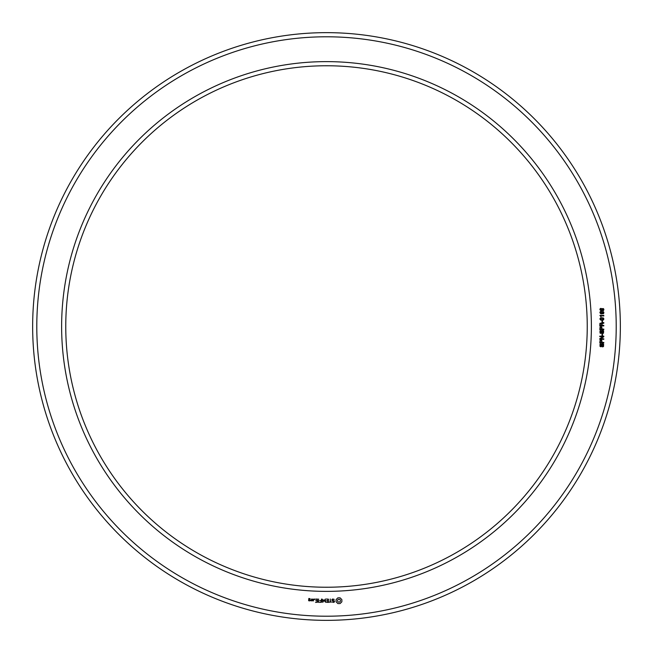 <?xml version="1.0" encoding="UTF-8"?>
<svg xmlns="http://www.w3.org/2000/svg" width="653" height="653" viewBox="0 0 653 653"><rect width="100%" height="100%" fill="white"/><g stroke="black" fill="none" stroke-linecap="round" stroke-linejoin="round"><path stroke-width="0.98" d="M587.243 326.5A260.743 260.743 0 0 0 196.129 100.693A260.743 260.743 0 0 0 196.129 552.307A260.743 260.743 0 0 0 587.243 326.5M620.35 326.5A293.85 293.85 0 0 0 179.575 72.018A293.85 293.85 0 0 0 179.575 580.982A293.85 293.85 0 0 0 620.35 326.5M591.381 326.5A264.881 264.881 0 0 0 194.063 97.109A264.881 264.881 0 0 0 194.063 555.891A264.881 264.881 0 0 0 591.381 326.5M616.212 326.5A289.712 289.712 0 0 0 181.648 75.601A289.712 289.712 0 0 0 181.648 577.399A289.712 289.712 0 0 0 616.212 326.5M309.922 600.891L310.11 599.772L309 599.585L309 598.85L309.922 599.185L310.11 598.662L308.812 598.483L308.624 600.711L309.922 600.891M311.595 600.891L311.595 598.997L311.399 599.952L310.297 600.474L311.595 600.891M312.118 599.185L312.118 600.711L313.424 600.891L313.603 599.185L312.118 599.185M314.493 599.634L314.493 598.997L314.493 599.634M315.546 602.409L317.619 602.213L317.431 598.997L315.35 599.185L317.236 599.372L317.236 600.515L315.726 600.703L317.236 600.891L317.236 602.025L315.546 602.409M318.623 602.409L318.623 598.997L318.623 602.409M319.595 602.409L321.668 602.213L321.48 598.997L321.292 600.515L319.774 600.703L321.292 600.891L321.292 602.025L319.595 602.409M322.802 602.311L323.986 600.319L325.521 602.213L325.333 598.997L325.145 601.519L323.986 599.756L322.827 601.527L322.451 599.201L322.802 602.311M328.288 602.409L328.467 599.185L326.402 598.997L328.092 599.372L328.092 600.515L326.582 600.703L328.092 600.891L328.092 602.025L326.198 602.213L328.288 602.409M331.422 602.025L330.483 602.025L330.287 598.997L330.1 602.025L328.973 602.213L331.422 602.025M334.45 601.935L334.45 600.948L332.312 600.189L332.826 599.372L334.279 599.397L332.712 598.997L331.936 599.454L331.936 600.458L334.075 601.209L333.552 602.025L332.099 602.001L333.65 602.409L334.45 601.935M340.074 603.584L341.862 601.805L341.862 599.609L340.074 597.83L337.887 597.83L336.099 599.609L336.099 601.805L337.887 603.584L340.074 603.584M602.49 346.923L603.356 344.743L602.295 344.466L601.682 346.408L600.923 346.792L600.034 346.416L599.993 344.286L600.964 343.845L600.164 345.372L600.833 346.278L601.854 344.115L602.67 343.731L603.617 344.213L603.519 346.506L602.49 346.923M603.796 342.988L599.789 342.988L600.091 340.327L601.748 340.286L602.099 342.45L603.796 342.45L603.796 342.988M603.796 339.315L599.789 339.315L599.789 338.678L603.037 336.654L599.789 336.654L599.789 336.14L603.796 336.14L603.796 336.744L600.548 338.801L603.796 338.801L603.796 339.315M602.49 335.471L601.993 335.471L601.993 334.099L602.49 334.099L602.49 335.471M602.49 333.569L603.356 331.389L602.295 331.112L601.682 333.054L600.923 333.438L600.034 333.063L599.993 330.932L600.964 330.491L600.164 332.026L600.833 332.924L601.854 330.761L602.67 330.377L603.617 330.859L603.519 333.161L602.49 333.569M603.796 329.643L599.789 329.643L600.091 326.973L601.748 326.941L602.099 329.096L603.796 329.096L603.796 329.643M603.796 325.904L599.789 325.904L599.927 323.292L603.796 322.574L603.796 323.235L602.678 323.341L602.082 324.125L602.082 325.357L603.796 325.357L603.796 325.904M602.49 322.125L601.993 322.125L601.993 320.754L602.49 320.754L602.49 322.125M600.776 320.141L599.887 318.982L600.507 317.88L603.152 317.856L603.903 318.982L603.29 320.027L600.776 320.141M601.021 315.93L601.021 316.852L599.911 315.407L603.796 315.407L603.796 315.93L601.021 315.93M600.85 313.889L599.887 312.64L600.221 311.726L600.923 311.473L600.327 312.632L601.78 313.554L601.617 311.75L603.494 311.734L603.903 312.722L603.486 313.669L600.85 313.889M600.85 310.779L599.887 309.53L600.221 308.624L600.923 308.363L600.327 309.522L601.78 310.453L601.617 308.64L603.494 308.624L603.903 309.612L603.486 310.559L600.85 310.779M309.734 600.523L309 600.523L309 599.968L309.734 599.968L309.734 600.523M313.228 600.523L312.501 600.523L312.501 599.372L313.228 599.372L313.228 600.523M338.98 602.229L337.903 601.78L337.462 600.703L337.903 599.625L338.98 599.185L340.058 599.625L340.499 600.703L340.058 601.78L338.98 602.229M600.948 340.548L600.352 340.874L600.27 342.45L601.642 342.45L601.486 340.776L600.948 340.548M600.948 327.194L600.352 327.52L600.27 329.096L601.642 329.096L601.486 327.422L600.948 327.194M601.633 324.1L600.931 323.276L600.352 323.586L600.27 325.357L601.633 325.357L601.633 324.1M603.454 318.982L601.854 318.15L600.327 318.95L601.944 319.782L603.454 318.982M603.454 312.673L602.588 311.905L601.748 312.697L602.588 313.497L603.454 312.673M603.454 309.571L602.588 308.796L601.748 309.595L602.588 310.387L603.454 309.571"/></g></svg>
